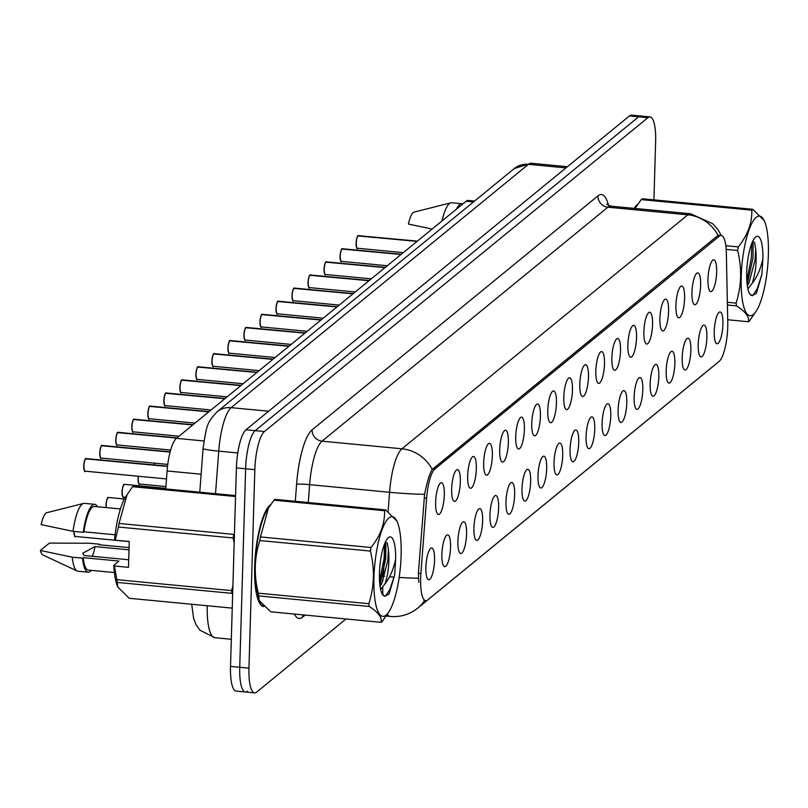 <?xml version="1.0" encoding="UTF-8"?>
<svg xmlns="http://www.w3.org/2000/svg" width="808" height="808" viewBox="0 0 808 808"><rect width="100%" height="100%" fill="white"/><g stroke="black" fill="none" stroke-linecap="round" stroke-linejoin="round"><path stroke-width="1.21" d="M691.951 292.355A15.978 4.111 -84.6 0 1 697.132 273.043A15.978 4.111 -84.6 0 1 700.627 285.254A15.978 4.111 -84.6 0 1 694.133 304.444A15.978 4.111 -84.6 0 1 691.951 292.355M675.922 305.464A15.978 4.111 -84.6 0 1 681.114 286.153A15.978 4.111 -84.6 0 1 684.598 298.364A15.978 4.111 -84.6 0 1 678.114 317.554A15.978 4.111 -84.6 0 1 675.922 305.464M659.904 318.574A15.978 4.111 -84.6 0 1 665.085 299.263A15.978 4.111 -84.6 0 1 668.58 311.474A15.978 4.111 -84.6 0 1 662.095 330.664A15.978 4.111 -84.6 0 1 659.904 318.574M643.885 331.694A15.978 4.111 -84.6 0 1 649.066 312.373A15.978 4.111 -84.6 0 1 652.561 324.594A15.978 4.111 -84.6 0 1 646.077 343.774A15.978 4.111 -84.6 0 1 643.885 331.694M627.866 344.804A15.978 4.111 -84.6 0 1 633.048 325.493A15.978 4.111 -84.6 0 1 636.542 337.704A15.978 4.111 -84.6 0 1 630.048 356.894A15.978 4.111 -84.6 0 1 627.866 344.804M611.848 357.914A15.978 4.111 -84.6 0 1 617.029 338.603A15.978 4.111 -84.6 0 1 620.524 350.813A15.978 4.111 -84.6 0 1 614.03 370.003A15.978 4.111 -84.6 0 1 611.848 357.914M595.829 371.024A15.978 4.111 -84.6 0 1 601.011 351.712A15.978 4.111 -84.6 0 1 604.495 363.923A15.978 4.111 -84.6 0 1 598.011 383.113A15.978 4.111 -84.6 0 1 595.829 371.024M579.801 384.143A15.978 4.111 -84.6 0 1 584.982 364.822A15.978 4.111 -84.6 0 1 588.476 377.043A15.978 4.111 -84.6 0 1 581.992 396.223A15.978 4.111 -84.6 0 1 579.801 384.143M563.782 397.253A15.978 4.111 -84.6 0 1 568.963 377.942A15.978 4.111 -84.6 0 1 572.458 390.153A15.978 4.111 -84.6 0 1 565.974 409.343A15.978 4.111 -84.6 0 1 563.782 397.253M547.763 410.363A15.978 4.111 -84.6 0 1 552.945 391.052A15.978 4.111 -84.6 0 1 556.439 403.263A15.978 4.111 -84.6 0 1 549.955 422.453A15.978 4.111 -84.6 0 1 547.763 410.363M531.745 423.473A15.978 4.111 -84.6 0 1 536.926 404.162A15.978 4.111 -84.6 0 1 540.421 416.373A15.978 4.111 -84.6 0 1 533.926 435.562A15.978 4.111 -84.6 0 1 531.745 423.473M515.726 436.593A15.978 4.111 -84.6 0 1 520.908 417.271A15.978 4.111 -84.6 0 1 524.402 429.492A15.978 4.111 -84.6 0 1 517.908 448.682A15.978 4.111 -84.6 0 1 515.726 436.593M499.697 449.702A15.978 4.111 -84.6 0 1 504.889 430.391A15.978 4.111 -84.6 0 1 508.373 442.602A15.978 4.111 -84.6 0 1 501.889 461.792A15.978 4.111 -84.6 0 1 499.697 449.702M483.679 462.812A15.978 4.111 -84.6 0 1 488.86 443.501A15.978 4.111 -84.6 0 1 492.355 455.712A15.978 4.111 -84.6 0 1 485.871 474.902A15.978 4.111 -84.6 0 1 483.679 462.812M467.66 475.922A15.978 4.111 -84.6 0 1 472.842 456.611A15.978 4.111 -84.6 0 1 476.336 468.822A15.978 4.111 -84.6 0 1 469.852 488.012A15.978 4.111 -84.6 0 1 467.66 475.922M451.642 489.042A15.978 4.111 -84.6 0 1 456.823 469.731A15.978 4.111 -84.6 0 1 460.318 481.942A15.978 4.111 -84.6 0 1 453.823 501.132A15.978 4.111 -84.6 0 1 451.642 489.042M435.623 502.152A15.978 4.111 -84.6 0 1 440.804 482.841A15.978 4.111 -84.6 0 1 444.299 495.051A15.978 4.111 -84.6 0 1 437.805 514.241A15.978 4.111 -84.6 0 1 435.623 502.152M707.97 279.235A15.978 4.111 -84.6 0 1 713.151 259.924A15.978 4.111 -84.6 0 1 716.645 272.134A15.978 4.111 -84.6 0 1 710.151 291.324A15.978 4.111 -84.6 0 1 707.97 279.235M698.213 344.521A15.978 4.111 -84.6 0 1 703.394 325.21A15.978 4.111 -84.6 0 1 706.889 337.421A15.978 4.111 -84.6 0 1 700.405 356.611A15.978 4.111 -84.6 0 1 698.213 344.521M682.194 357.631A15.978 4.111 -84.6 0 1 687.376 338.32A15.978 4.111 -84.6 0 1 690.87 350.531A15.978 4.111 -84.6 0 1 684.376 369.721A15.978 4.111 -84.6 0 1 682.194 357.631M666.176 370.741A15.978 4.111 -84.6 0 1 671.357 351.43A15.978 4.111 -84.6 0 1 674.852 363.64A15.978 4.111 -84.6 0 1 668.357 382.83A15.978 4.111 -84.6 0 1 666.176 370.741M650.157 383.861A15.978 4.111 -84.6 0 1 655.339 364.539A15.978 4.111 -84.6 0 1 658.833 376.76A15.978 4.111 -84.6 0 1 652.339 395.95A15.978 4.111 -84.6 0 1 650.157 383.861M634.129 396.97A15.978 4.111 -84.6 0 1 639.32 377.659A15.978 4.111 -84.6 0 1 642.804 389.87A15.978 4.111 -84.6 0 1 636.32 409.06A15.978 4.111 -84.6 0 1 634.129 396.97M618.11 410.08A15.978 4.111 -84.6 0 1 623.291 390.769A15.978 4.111 -84.6 0 1 626.786 402.98A15.978 4.111 -84.6 0 1 620.302 422.17A15.978 4.111 -84.6 0 1 618.11 410.08M602.091 423.19A15.978 4.111 -84.6 0 1 607.273 403.879A15.978 4.111 -84.6 0 1 610.767 416.09A15.978 4.111 -84.6 0 1 604.283 435.28A15.978 4.111 -84.6 0 1 602.091 423.19M586.073 436.31A15.978 4.111 -84.6 0 1 591.254 416.999A15.978 4.111 -84.6 0 1 594.749 429.21A15.978 4.111 -84.6 0 1 588.254 448.4A15.978 4.111 -84.6 0 1 586.073 436.31M570.054 449.42A15.978 4.111 -84.6 0 1 575.235 430.109A15.978 4.111 -84.6 0 1 578.73 442.319A15.978 4.111 -84.6 0 1 572.236 461.509A15.978 4.111 -84.6 0 1 570.054 449.42M554.035 462.529A15.978 4.111 -84.6 0 1 559.217 443.218A15.978 4.111 -84.6 0 1 562.701 455.429A15.978 4.111 -84.6 0 1 556.217 474.619A15.978 4.111 -84.6 0 1 554.035 462.529M538.007 475.649A15.978 4.111 -84.6 0 1 543.188 456.328A15.978 4.111 -84.6 0 1 546.683 468.549A15.978 4.111 -84.6 0 1 540.199 487.729A15.978 4.111 -84.6 0 1 538.007 475.649M521.988 488.759A15.978 4.111 -84.6 0 1 527.17 469.448A15.978 4.111 -84.6 0 1 530.664 481.659A15.978 4.111 -84.6 0 1 524.18 500.849A15.978 4.111 -84.6 0 1 521.988 488.759M505.97 501.869A15.978 4.111 -84.6 0 1 511.151 482.558A15.978 4.111 -84.6 0 1 514.645 494.769A15.978 4.111 -84.6 0 1 508.161 513.959A15.978 4.111 -84.6 0 1 505.97 501.869M489.951 514.979A15.978 4.111 -84.6 0 1 495.132 495.668A15.978 4.111 -84.6 0 1 498.627 507.879A15.978 4.111 -84.6 0 1 492.133 527.068A15.978 4.111 -84.6 0 1 489.951 514.979M473.932 528.099A15.978 4.111 -84.6 0 1 479.114 508.777A15.978 4.111 -84.6 0 1 482.608 520.998A15.978 4.111 -84.6 0 1 476.114 540.178A15.978 4.111 -84.6 0 1 473.932 528.099M457.904 541.209A15.978 4.111 -84.6 0 1 463.095 521.897A15.978 4.111 -84.6 0 1 466.58 534.108A15.978 4.111 -84.6 0 1 460.095 553.298A15.978 4.111 -84.6 0 1 457.904 541.209M441.885 554.318A15.978 4.111 -84.6 0 1 447.066 535.007A15.978 4.111 -84.6 0 1 450.561 547.218A15.978 4.111 -84.6 0 1 444.077 566.408A15.978 4.111 -84.6 0 1 441.885 554.318M425.866 567.428A15.978 4.111 -84.6 0 1 431.048 548.117A15.978 4.111 -84.6 0 1 434.542 560.328A15.978 4.111 -84.6 0 1 428.058 579.518A15.978 4.111 -84.6 0 1 425.866 567.428M714.232 331.411A15.978 4.111 -84.6 0 1 719.413 312.09A15.978 4.111 -84.6 0 1 722.908 324.311A15.978 4.111 -84.6 0 1 716.423 343.491A15.978 4.111 -84.6 0 1 714.232 331.411M727.766 322.362A28.755 7.393 -84.6 0 1 727.735 327.119A28.755 7.393 -84.6 0 1 719.1 361.418L427.614 600.001A28.755 7.393 -84.6 0 1 425.705 600.718A28.755 7.393 -84.6 0 1 420.897 573.529L426.614 498.243A28.755 7.393 -84.6 0 1 434.987 468.882L719.332 236.138A28.755 7.393 -84.6 0 1 721.241 235.431A28.755 7.393 -84.6 0 1 726.341 252.914L727.766 322.362M165.731 488.931L167.094 470.973A31.956 8.211 -84.6 0 1 176.397 438.35L466.085 201.253A31.956 8.211 -84.6 0 1 468.196 200.455L474.559 201.061M637.916 204.06A51.661 13.282 95.4 0 0 634.179 208.383M270.66 504.657A51.661 13.282 95.4 0 0 254.651 566.66A51.661 13.282 95.4 0 0 263.761 606.606A51.661 13.282 95.4 0 0 263.782 606.606M653.914 199.879L655.641 141.602A31.956 8.211 95.4 0 0 650.006 116.897L640.784 116.019A31.956 8.211 95.4 0 0 638.663 116.806L255.217 430.654A31.956 8.211 95.4 0 0 245.622 468.771L239.734 667.277A31.956 8.211 95.4 0 0 245.369 691.981A31.956 8.211 95.4 0 0 247.49 691.194M418.746 582.366L418.382 573.296L424.594 494.304C426.957 482.214 429.513 473.922 432.27 469.438L717.302 235.946L719.484 235.259M650.006 116.897A31.956 8.211 95.4 0 0 647.895 117.685L264.438 431.533A31.956 8.211 95.4 0 0 254.843 469.65L248.955 668.155A31.956 8.211 95.4 0 0 254.591 692.86A31.956 8.211 95.4 0 0 256.712 692.072L346.006 618.979M631.563 115.14A31.956 8.211 95.4 0 0 629.442 115.928L245.996 429.775A31.956 8.211 95.4 0 0 236.401 467.893L230.512 666.398A31.956 8.211 95.4 0 0 236.148 691.103L245.369 691.981A31.956 8.211 95.4 0 1 239.734 667.277L245.622 468.771A31.956 8.211 95.4 0 1 255.217 430.654L638.663 116.806A31.956 8.211 95.4 0 1 640.784 116.019L631.563 115.14M358.914 235.694A6.393 1.646 95.4 0 0 358.59 235.522A6.393 1.646 95.4 0 0 358.237 235.623L417.211 241.249M356.873 247.854A6.181 1.586 -84.6 0 1 356.096 243.269A6.181 1.586 -84.6 0 1 357.883 235.936L417.059 241.38M342.885 248.803A6.393 1.646 95.4 0 0 342.572 248.632A6.393 1.646 95.4 0 0 342.218 248.733L401.192 254.368M340.077 256.348A6.181 1.586 -84.6 0 1 341.865 249.046L401.041 254.49M326.866 261.913A6.393 1.646 95.4 0 0 326.543 261.752A6.393 1.646 95.4 0 0 326.2 261.853L385.174 267.478M324.836 274.074A6.181 1.586 -84.6 0 1 324.059 269.488A6.181 1.586 -84.6 0 1 325.836 262.156L385.022 267.599M310.848 275.023A6.393 1.646 95.4 0 0 310.524 274.861A6.393 1.646 95.4 0 0 310.181 274.962L369.155 280.588M308.818 287.194A6.181 1.586 -84.6 0 1 308.04 282.598A6.181 1.586 -84.6 0 1 309.817 275.276L369.004 280.709M756.227 217.332A50.056 12.867 95.4 0 0 741.199 277.043A50.056 12.867 95.4 0 0 753.339 314.514A50.056 12.867 95.4 0 0 756.47 310.716A50.056 12.867 95.4 0 0 767.6 267.145A50.056 12.867 95.4 0 0 764.913 222.261A50.056 12.867 95.4 0 0 756.227 217.332M641.209 199.596A57.52 14.786 95.4 0 1 641.724 199.152A57.52 14.786 95.4 0 1 642.239 198.758L752.814 209.312A57.52 14.786 95.4 0 0 752.298 209.696A57.52 14.786 95.4 0 0 751.793 210.151L641.209 199.596L635.068 208.464M725.847 245.713L738.26 246.894C747.713 235.168 752.218 222.917 751.793 210.151M738.26 246.894A57.52 14.786 95.4 0 0 737.654 250.49L726.19 249.389M727.351 302.283L736.088 303.111C741.572 286.002 742.097 268.458 737.654 250.49M736.088 303.111A57.52 14.786 95.4 0 0 736.512 305.868L727.402 305M727.705 319.766L748.481 321.746C749.46 316.948 745.481 311.656 736.512 305.868M748.481 321.746A57.52 14.786 95.4 0 0 748.986 321.362A57.52 14.786 95.4 0 0 749.501 320.907L756.47 310.716M747.784 288.961L752.278 283.184C755.773 272.296 756.914 260.984 755.682 249.248L754.531 242.198M747.774 285.143L749.016 282.881L755.096 259.913L755.682 249.248M755.642 237.037A29.755 7.656 95.4 0 0 755.48 237.168A29.755 7.656 95.4 0 0 747.168 265.196A29.755 7.656 95.4 0 0 750.036 294.284A29.755 7.656 95.4 0 0 752.248 295.556L756.318 293.476L761.924 274.306L762.883 258.691A29.755 7.656 95.4 0 0 755.642 237.037M749.885 294.082L752.248 295.556M762.883 258.691C760.56 269.104 757.025 277.265 752.278 283.184M752.814 209.312L764.287 220.645M746.804 280.689L751.389 257.742L751.783 243.44M752.642 295.688L757.146 288.921L761.924 274.306M747.148 284.517L753.016 257.893L753.127 240.451M388.971 517.928A50.056 12.867 95.4 0 0 373.942 577.639A50.056 12.867 95.4 0 0 386.093 615.11A50.056 12.867 95.4 0 0 389.214 611.303A50.056 12.867 95.4 0 0 400.344 567.741A50.056 12.867 95.4 0 0 397.657 522.857A50.056 12.867 95.4 0 0 388.971 517.928M273.952 500.192A57.52 14.786 95.4 0 1 274.468 499.738A57.52 14.786 95.4 0 1 274.983 499.354L385.557 509.899A57.52 14.786 95.4 0 0 385.042 510.292A57.52 14.786 95.4 0 0 384.537 510.737L273.952 500.192L268.529 507.909L260.429 536.936A57.52 14.786 95.4 0 0 259.822 540.532C254.338 557.55 253.823 575.094 258.257 593.163A57.52 14.786 95.4 0 0 258.681 595.91L259.176 600.455L270.65 611.787L381.224 622.342C382.214 617.544 378.225 612.252 369.256 606.455L258.681 595.91M260.429 536.936L371.003 547.491C380.457 535.765 384.972 523.513 384.537 510.737M371.003 547.491A57.52 14.786 95.4 0 0 370.397 551.076L259.822 540.532M258.257 593.163L368.842 603.707C374.316 586.598 374.841 569.054 370.397 551.076M368.842 603.707A57.52 14.786 95.4 0 0 369.256 606.455M381.224 622.342A57.52 14.786 95.4 0 0 381.729 621.948A57.52 14.786 95.4 0 0 382.245 621.504L389.214 611.303M268.519 507.909L266.983 510.383A50.056 12.867 95.4 0 0 255.853 553.955A50.056 12.867 95.4 0 0 258.55 598.839L259.166 600.465M380.528 589.547L385.022 583.77C388.517 572.882 389.658 561.57 388.426 549.844L387.274 542.794M380.517 585.729L381.76 583.467L387.84 560.51L388.426 549.844M388.385 537.633A29.755 7.656 95.4 0 0 388.224 537.764A29.755 7.656 95.4 0 0 379.911 565.792A29.755 7.656 95.4 0 0 382.78 594.88A29.755 7.656 95.4 0 0 385.002 596.142L389.062 594.062L394.668 574.902L395.627 559.277A29.755 7.656 95.4 0 0 388.385 537.633M382.628 594.678L385.002 596.142M395.627 559.277C393.304 569.701 389.769 577.861 385.022 583.77M385.557 509.899L397.041 521.231L397.657 522.857M379.558 581.285L384.133 558.338L384.527 544.036M385.386 596.284L389.89 589.507L394.668 574.902M379.891 585.113L385.759 558.49L385.87 541.047L383.194 576.185A37.279 2.697 -175.7 0 0 384.547 576.306M637.189 205.141A51.126 13.15 95.4 0 0 634.482 208.413M462.742 203.99A34.087 8.767 95.4 0 0 461.903 203.737A34.087 8.767 95.4 0 0 456.429 209.151M461.903 203.737L451.652 202.768A34.087 8.767 95.4 0 0 450.844 202.828A34.087 8.767 95.4 0 0 442.026 220.948M450.844 202.828L414.07 212.11A21.301 5.474 95.4 0 0 408.424 224.048L432.088 229.068M269.933 505.727A51.126 13.15 95.4 0 0 254.793 566.539A51.126 13.15 95.4 0 0 263.044 605.909M235.552 496.526L132.552 486.699L125.583 496.9A50.056 12.867 95.4 0 0 114.554 539.481L115.211 540.158L129.25 541.501L128.482 567.347L114.443 566.004L116.857 579.669L231.532 590.608L232.906 585.83M231.532 590.608A57.52 14.786 95.4 0 0 231.957 593.355L117.271 582.416L117.766 586.972L129.24 598.294L232.239 608.121M114.443 566.004L113.787 565.337A50.056 12.867 95.4 0 0 117.15 585.346L117.766 586.972M116.857 579.669A57.52 14.786 95.4 0 0 117.271 582.416M113.787 565.337L118.998 561.065L83.133 557.641A31.956 8.211 95.4 0 0 88.375 570.074L114.372 572.549M99.465 544.784A34.087 8.767 95.4 0 0 99.546 544.218L98.909 544.733L129.068 547.612M83.133 557.641L82.507 558.156A34.087 8.767 95.4 0 0 88.173 572.195A34.087 8.767 95.4 0 0 91.405 570.367M82.507 558.156L72.255 557.187A34.087 8.767 95.4 0 0 77.144 571.004A34.087 8.767 95.4 0 0 77.922 571.216L88.173 572.195M72.255 557.187L40.4 550.48L49.429 543.097L89.294 543.239L99.546 544.218M40.4 550.48A21.301 5.474 95.4 0 0 42.784 554.934L77.144 571.004M92.395 556.298A24.078 6.191 95.4 0 0 95.021 546.592L82.689 553.217L84.123 555.51L128.714 559.762M127.129 494.415L119.028 523.453L233.704 534.391A57.52 14.786 95.4 0 0 233.098 537.976L118.422 527.038L115.211 540.158M234.168 542.996L233.098 537.976M119.028 523.453A57.52 14.786 95.4 0 0 118.422 527.038M132.552 486.699A57.52 14.786 95.4 0 1 133.583 485.861L235.583 495.597M120.442 508.939L94.445 506.454A31.956 8.211 95.4 0 0 83.901 531.795L115.079 534.775M97.475 506.747A34.087 8.767 95.4 0 0 94.647 504.333A34.087 8.767 95.4 0 0 83.275 532.31L83.901 531.795M94.647 504.333L84.396 503.354A34.087 8.767 95.4 0 0 83.588 503.424A34.087 8.767 95.4 0 0 73.023 531.331L83.275 532.31M83.588 503.424L46.814 512.696A21.301 5.474 95.4 0 0 41.168 524.634L73.023 531.331M129.007 549.834L95.021 546.592M294.829 288.143A6.393 1.646 95.4 0 0 294.506 287.971A6.393 1.646 95.4 0 0 294.163 288.072L353.126 293.698M292.021 295.688A6.181 1.586 -84.6 0 1 293.799 288.385L352.975 293.829M278.81 301.253A6.393 1.646 95.4 0 0 278.487 301.081A6.393 1.646 95.4 0 0 278.144 301.192L337.108 306.818M276.77 313.413A6.181 1.586 -84.6 0 1 275.993 308.828A6.181 1.586 -84.6 0 1 277.78 301.495L336.956 306.939M262.792 314.363A6.393 1.646 95.4 0 0 262.469 314.201A6.393 1.646 95.4 0 0 262.115 314.302L321.089 319.928M260.752 326.523A6.181 1.586 -84.6 0 1 259.974 321.917A6.181 1.586 -84.6 0 1 261.762 314.605L320.938 320.049M246.763 327.472A6.393 1.646 95.4 0 0 246.45 327.311A6.393 1.646 95.4 0 0 246.097 327.412L305.071 333.037M244.733 339.643A6.181 1.586 -84.6 0 1 243.955 335.027A6.181 1.586 -84.6 0 1 245.743 327.725L304.919 333.159M230.745 340.592A6.393 1.646 95.4 0 0 230.421 340.421A6.393 1.646 95.4 0 0 230.078 340.522L289.052 346.147M228.714 352.753A6.181 1.586 -84.6 0 1 227.937 348.137A6.181 1.586 -84.6 0 1 229.714 340.835L288.9 346.279M214.726 353.702A6.393 1.646 95.4 0 0 214.403 353.53A6.393 1.646 95.4 0 0 214.059 353.641L273.023 359.267M212.696 365.862A6.181 1.586 -84.6 0 1 211.918 361.247A6.181 1.586 -84.6 0 1 213.696 353.944L272.872 359.388M198.707 366.812A6.393 1.646 95.4 0 0 198.384 366.65A6.393 1.646 95.4 0 0 198.041 366.751L257.005 372.377M196.677 378.972A6.181 1.586 -84.6 0 1 195.9 374.367A6.181 1.586 -84.6 0 1 197.677 367.054L256.853 372.498M182.689 379.922A6.393 1.646 95.4 0 0 182.366 379.76A6.393 1.646 95.4 0 0 182.012 379.861L240.986 385.487M180.649 392.092A6.181 1.586 -84.6 0 1 179.871 387.476A6.181 1.586 -84.6 0 1 181.659 380.174L240.834 385.608M166.67 393.041A6.393 1.646 95.4 0 0 166.347 392.87A6.393 1.646 95.4 0 0 165.993 392.971L224.967 398.596M164.63 405.202A6.181 1.586 -84.6 0 1 163.852 400.586A6.181 1.586 -84.6 0 1 165.64 393.284L224.816 398.728M150.642 406.151A6.393 1.646 95.4 0 0 150.318 405.99A6.393 1.646 95.4 0 0 149.975 406.091L208.949 411.716M148.611 418.312A6.181 1.586 -84.6 0 1 147.834 413.696A6.181 1.586 -84.6 0 1 149.611 406.394L208.797 411.838M134.623 419.261A6.393 1.646 95.4 0 0 134.3 419.099A6.393 1.646 95.4 0 0 133.956 419.201L192.93 424.826M132.593 431.432A6.181 1.586 -84.6 0 1 131.815 426.836A6.181 1.586 -84.6 0 1 133.593 419.514L192.779 424.947M118.604 432.381A6.393 1.646 95.4 0 0 118.281 432.209A6.393 1.646 95.4 0 0 117.938 432.31L176.901 437.936M116.574 444.541A6.181 1.586 -84.6 0 1 115.797 439.926A6.181 1.586 -84.6 0 1 117.574 432.623L176.75 438.067M102.586 445.491A6.393 1.646 95.4 0 0 102.263 445.319A6.393 1.646 95.4 0 0 101.919 445.42L170.135 451.935M101.768 445.551A6.393 1.646 95.4 0 0 99.919 453.106A6.393 1.646 95.4 0 0 101.05 458.045C100.828 459.621 100.404 457.954 99.768 453.046A6.181 1.586 -84.6 0 1 101.555 445.733L170.094 452.066M86.567 458.601A6.393 1.646 95.4 0 0 86.244 458.439A6.393 1.646 95.4 0 0 85.89 458.54L167.539 466.327M84.527 470.761A6.181 1.586 -84.6 0 1 83.749 466.176A6.181 1.586 -84.6 0 1 85.537 458.843L167.519 466.469M719.332 236.138L717.302 235.946M434.987 468.882L432.947 468.691M426.614 498.243L424.099 498.001M420.897 573.529L418.382 573.296M473.478 201.95L466.085 201.253M203.929 440.976L176.397 438.35M201.131 474.225L167.094 470.973M305.171 615.08L302.667 617.13A10.655 9.979 50.7 0 1 302.99 614.878M302.667 617.13A53.257 13.696 -84.6 0 1 294.375 614.05M424.523 600.607A37.279 34.906 50.7 0 1 417.827 608.06L414.484 610.505C407.121 615.211 399.061 617.191 390.325 616.454A42.602 10.958 -84.6 0 1 387.335 614.332M382.941 595.021A42.602 10.958 -84.6 0 1 382.739 587.507M432.27 469.438A37.279 34.906 -129.3 0 0 401.97 448.794L687.82 214.827A37.279 34.906 50.7 0 1 718.12 235.471M424.594 494.304A37.279 2.697 -175.7 0 1 389.567 492.284A42.602 10.958 -84.6 0 1 401.97 448.794L322.049 441.168A42.602 10.958 95.4 0 0 309.636 484.659L308.282 502.536M597.95 195.879A10.655 9.979 50.7 0 0 607.899 207.202L687.82 214.827A42.602 10.958 -84.6 0 1 690.638 213.767L610.717 206.141A42.602 10.958 95.4 0 0 607.899 207.202L322.049 441.168A10.655 9.979 50.7 0 1 312.11 429.846L597.95 195.879A53.257 13.696 -84.6 0 1 608.555 205.586M388.093 511.646L389.567 492.284L309.636 484.659A10.655 0.768 4.3 0 0 296.597 484.214A53.257 13.696 -84.6 0 1 312.11 429.846M418.382 578.205A37.279 2.697 -175.7 0 1 399.172 577.447M394.132 577.104A37.279 2.697 -175.7 0 1 389.587 576.75M382.901 580.901A42.602 10.958 -84.6 0 1 383.194 576.185M712.949 366.458L711.636 367.579A37.279 34.906 -129.3 0 0 712.848 366.539M295.304 501.293L296.597 484.214M248.955 668.155L230.512 666.398M647.895 117.685L629.442 115.928M264.438 431.533L245.996 429.775M254.843 469.65L236.401 467.893M382.709 576.134L379.406 575.821M514.322 168.518A21.301 19.948 50.7 0 1 528.432 164.327L231.149 407.646A42.602 10.958 95.4 0 0 218.746 451.147A21.301 1.545 -175.7 0 1 203.091 448.46C206.747 423.927 207.05 423.028 217.039 411.838L514.322 168.518L531.25 163.267A42.602 10.958 95.4 0 0 528.432 164.327L565.943 167.902M207.222 605.737A42.602 10.958 95.4 0 0 214.766 637.704L231.31 639.28M215.514 493.678L218.746 451.147L237.774 452.965M217.039 411.838A21.301 19.948 50.7 0 1 231.149 407.646L268.66 411.232M358.085 235.744A6.393 1.646 95.4 0 0 356.247 243.309A6.393 1.646 95.4 0 0 357.378 248.248C357.156 249.823 356.732 248.157 356.096 243.248C356.126 240.663 357.489 234.916 357.934 235.805M342.067 248.864A6.393 1.646 95.4 0 0 340.229 256.419A6.393 1.646 95.4 0 0 341.35 261.358C341.138 262.933 340.713 261.267 340.067 256.368C340.107 253.783 341.471 248.026 341.915 248.915M340.855 260.964A6.181 1.586 -84.6 0 1 340.077 256.378M326.048 261.974A6.393 1.646 95.4 0 0 324.21 269.529A6.393 1.646 95.4 0 0 325.331 274.468C325.119 276.043 324.685 274.387 324.048 269.478C324.079 266.892 325.452 261.146 325.897 262.024M310.03 275.084A6.393 1.646 95.4 0 0 308.181 282.638A6.393 1.646 95.4 0 0 309.312 287.587C309.1 289.163 308.666 287.496 308.03 282.588C308.06 280.002 309.434 274.255 309.878 275.134M294.011 288.204A6.393 1.646 95.4 0 0 292.163 295.758A6.393 1.646 95.4 0 0 293.294 300.697C293.072 302.273 292.647 300.606 292.011 295.698C292.041 293.112 293.415 287.365 293.859 288.254M292.799 300.303A6.181 1.586 -84.6 0 1 292.021 295.718M277.992 301.313A6.393 1.646 95.4 0 0 276.144 308.868A6.393 1.646 95.4 0 0 277.275 313.807C277.053 315.383 276.629 313.716 275.993 308.818C276.023 306.232 277.397 300.475 277.831 301.364M261.964 314.423A6.393 1.646 95.4 0 0 260.125 321.978A6.393 1.646 95.4 0 0 261.257 326.917C261.034 328.492 260.61 326.836 259.964 321.927C260.004 319.342 261.368 313.595 261.812 314.474M170.518 450.036A6.393 1.646 95.4 0 0 170.407 450.914M170.175 451.773A6.181 1.586 -84.6 0 1 170.367 450.016M245.945 327.533A6.393 1.646 95.4 0 0 244.107 335.088A6.393 1.646 95.4 0 0 245.228 340.037C245.016 341.612 244.582 339.946 243.945 335.037C243.976 332.452 245.349 326.705 245.794 327.583M229.927 340.653A6.393 1.646 95.4 0 0 228.078 348.208A6.393 1.646 95.4 0 0 229.209 353.147C228.997 354.722 228.563 353.056 227.927 348.147C227.957 345.571 229.331 339.815 229.775 340.703M213.908 353.763A6.393 1.646 95.4 0 0 212.06 361.317A6.393 1.646 95.4 0 0 213.191 366.256C212.969 367.832 212.544 366.165 211.908 361.267C211.938 358.681 213.312 352.924 213.756 353.813M197.889 366.872A6.393 1.646 95.4 0 0 196.041 374.427A6.393 1.646 95.4 0 0 197.172 379.366C196.95 380.952 196.526 379.285 195.889 374.377C195.92 371.791 197.293 366.044 197.738 366.923M181.861 379.982A6.393 1.646 95.4 0 0 180.022 387.537A6.393 1.646 95.4 0 0 181.154 392.486C180.931 394.062 180.507 392.395 179.871 387.486C179.901 384.901 181.265 379.154 181.709 380.043M154.49 463.146A6.393 1.646 95.4 0 0 154.298 464.923M154.146 464.913A6.181 1.586 -84.6 0 1 154.348 463.136L154.146 464.913M138.471 476.255A6.393 1.646 95.4 0 0 138.229 479.043A6.393 1.646 95.4 0 0 139.36 483.992C139.057 485.446 138.633 483.78 138.077 478.993A6.181 1.586 -84.6 0 1 138.319 476.245L138.077 478.993A6.181 1.586 -84.6 0 0 138.855 483.598M122.048 492.102C121.826 489.991 123.957 482.82 123.947 484.608L124.553 484.376A6.393 1.646 95.4 0 0 122.21 492.163A6.393 1.646 95.4 0 0 123.331 497.102C123.038 498.556 122.614 496.89 122.048 492.102A6.181 1.586 -84.6 0 0 122.836 496.708M122.058 492.092A6.181 1.586 -84.6 0 1 123.988 484.669M106.04 505.232A6.181 1.586 -84.6 0 0 106.121 507.565L106.03 505.222C105.808 503.101 107.929 495.93 107.929 497.728L108.525 497.486A6.393 1.646 95.4 0 0 106.191 505.273A6.393 1.646 95.4 0 0 106.252 507.586M106.04 505.202A6.181 1.586 -84.6 0 1 107.969 497.779M74.144 531.442A6.393 1.646 95.4 0 0 74.144 531.492A6.393 1.646 95.4 0 0 75.275 536.441C74.982 537.896 74.548 536.229 73.993 531.442A6.181 1.586 -84.6 0 0 74.78 536.047M165.842 393.102A6.393 1.646 95.4 0 0 164.004 400.657A6.393 1.646 95.4 0 0 165.125 405.596C164.913 407.171 164.489 405.505 163.842 400.596C163.883 398.021 165.246 392.264 165.691 393.153M149.823 406.212A6.393 1.646 95.4 0 0 147.985 413.767A6.393 1.646 95.4 0 0 149.106 418.706C148.894 420.281 148.46 418.615 147.824 413.716C147.854 411.131 149.227 405.384 149.672 406.262M133.805 419.322A6.393 1.646 95.4 0 0 131.957 426.876A6.393 1.646 95.4 0 0 133.088 431.826C132.876 433.401 132.441 431.735 131.805 426.826C131.835 424.24 133.209 418.494 133.653 419.372M117.786 432.431A6.393 1.646 95.4 0 0 115.938 439.996A6.393 1.646 95.4 0 0 117.069 444.935C116.847 446.511 116.423 444.844 115.786 439.936C115.817 437.35 117.19 431.603 117.635 432.492M100.546 457.651A6.181 1.586 -84.6 0 1 99.768 453.066M85.739 458.661A6.393 1.646 95.4 0 0 83.901 466.216A6.393 1.646 95.4 0 0 85.032 471.155C84.81 472.731 84.385 471.074 83.749 466.166C83.779 463.58 85.143 457.833 85.587 458.712M721.241 235.431L719.393 235.249M425.705 600.718L424.018 600.556M721.302 235.431L717.878 229.583L712.808 223.766L690.638 213.767M417.827 608.06L711.636 367.579M254.591 692.86L245.369 691.981M390.325 616.454L386.214 616.06M610.717 206.141L606.717 204.273M531.25 163.267L567.398 166.721M199.768 492.173L203.091 448.46M191.718 604.263L193.627 618.504L196.041 624.675L199.828 630.139L214.766 637.704M417.362 241.127L358.116 235.653M357.378 248.248L403.313 252.631M401.344 254.237L342.097 248.773M341.35 261.358L387.295 265.741M385.315 267.357L326.079 261.883M325.331 274.468L371.266 278.851M369.296 280.467L310.05 274.993M309.312 287.587L355.247 291.971M764.913 222.261L764.297 220.645M261.923 605.889L263.156 606.01M353.278 293.577L294.031 288.103M293.294 300.697L339.229 305.081M337.259 306.697L278.013 301.222M277.275 313.807L323.21 318.19M321.241 319.806L261.994 314.332M261.257 326.917L307.191 331.3M170.357 450.016L170.165 451.803L101.788 445.461M305.212 332.916L245.975 327.442M245.228 340.037L291.163 344.42M289.193 346.026L229.947 340.552M229.209 353.147L275.144 357.53M273.175 359.146L213.928 353.672M213.191 366.256L259.126 370.64M257.156 372.256L197.909 366.781M197.172 379.366L243.107 383.75M241.137 385.365L181.891 379.891M181.154 392.486L227.088 396.869M139.36 483.992L165.913 486.527M124.553 484.376L165.781 488.315M123.331 497.102L125.341 497.294M108.525 497.486L124.392 499.001M75.275 536.441L129.25 541.592M225.119 398.475L165.872 393.011M165.125 405.596L211.07 409.979M209.09 411.595L149.854 406.121M149.106 418.706L195.041 423.089M193.072 424.705L133.825 419.231M133.088 431.826L179.023 436.199M177.053 437.815L117.806 432.341M117.069 444.935L170.65 450.046M101.05 458.045L167.771 464.408M99.768 453.046C99.798 450.47 101.172 444.713 101.616 445.602M167.549 466.196L85.769 458.57M85.032 471.155L166.488 478.932"/></g></svg>

